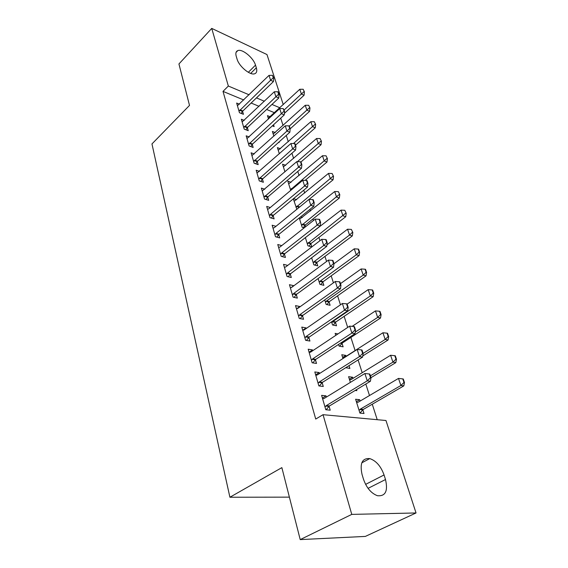 <?xml version="1.0" encoding="UTF-8"?>
<svg xmlns="http://www.w3.org/2000/svg" width="568" height="568" viewBox="0 0 568 568"><rect width="100%" height="100%" fill="white"/><g stroke="black" fill="none" stroke-linecap="round" stroke-linejoin="round"><path stroke-width="0.85" d="M377.223 419.695L372.267 404.21M369.491 395.534L365.813 384.039M362.199 372.736L358.103 359.934M355.099 350.562L350.896 337.413M347.701 327.438L344.151 316.348M340.459 304.81L337.584 295.836M333.423 282.829L331.194 275.856M326.586 261.465L324.96 256.395M319.94 240.697L318.896 237.424M313.479 220.498L312.975 218.936M310.44 211.005L309.915 209.379M304.689 193.049L303.766 190.159M299.087 175.533L297.781 171.451M293.613 158.444L291.945 153.225M288.281 141.766L286.258 135.461M283.063 125.478L280.72 118.151M385.97 420.505L416.039 512.961L351.769 514.388L323.043 414.683L385.97 420.505M351.769 514.388L300.216 539.6L365.352 536.412L416.039 512.961M300.216 539.6L281.863 467.627L229.905 497.241L151.961 143.931L189.506 105.414L178.934 63.957L211.736 28.4L266.974 54.549L283.269 104.647M229.905 497.241L289.389 497.142M349.405 379.254L352.65 377.251L348.603 376.683L350.378 382.385M352.65 377.251L353.005 378.387M356.526 389.641L356.846 390.656L355.185 390.45M315.652 374.83L319.18 372.565L314.814 371.955L318.875 385.92L323.263 386.467L322.02 382.25M319.18 372.565L319.479 373.566M337.981 333.906L335.141 333.373L335.766 335.383M342.014 343.313L343.115 346.821L339.103 346.125L338.578 344.421M302.694 330.264L306.088 327.913L301.778 327.104L305.612 340.296L309.936 341.048L308.864 337.378M306.088 327.913L306.251 328.474M329.049 301.906L330.107 305.286L326.146 304.42L324.733 299.883M291.064 287.635L293.699 285.676L289.446 284.689L293.074 297.171L297.341 298.108L296.304 294.572M316.745 262.622L317.768 265.881L313.848 264.858L311.654 257.794M281.756 245.61L277.766 244.517L281.21 256.346L285.42 257.446L284.419 254.038M302.361 217.487L300.543 216.926M305.051 225.297L305.52 226.795M304.15 227.882L302.169 227.285L299.265 217.949M270.29 207.54L266.697 206.418L269.956 217.643L274.11 218.886L273.144 215.599M291.107 182.292L287.834 181.164L290.709 190.408M259.455 171.366L256.175 170.237L259.278 180.901L263.367 182.271L262.437 179.097M280.414 148.759L277.411 147.623L279.321 153.779M249.189 136.959L246.171 135.823L249.125 145.969L253.158 147.453L252.256 144.386M270.247 116.767L267.464 115.631L268.508 118.989M273.556 124.74L274.131 126.565L272.349 125.847M239.433 104.192L236.65 103.056L239.455 112.72L243.438 114.31L242.564 111.342M274.564 112.748L266.626 109.461M259.022 106.308L251.127 103.035M243.757 99.982L223.011 91.391L315.73 419.056L323.043 414.683M244.247 120.38L241.35 119.237L244.233 129.142L248.237 130.683L247.357 127.665M275.267 132.578L272.377 131.442L273.847 136.164M278.966 142.007L279.136 142.547L278.597 142.341M254.251 153.949L251.113 152.813L254.137 163.215L258.199 164.642L257.283 161.525M285.69 165.323L282.559 164.195L284.937 171.856M264.802 189.222L261.365 188.1L264.546 199.034L268.671 200.341L267.727 197.117M296.659 199.673L293.521 198.651M296.837 209.287L293.322 198.814M275.941 226.327L272.157 225.219L275.508 236.742L279.69 237.914L278.71 234.57M310.824 243.729L311.825 246.924L307.934 245.83L305.378 237.601M287.742 265.398L283.531 264.333L287.06 276.481L291.299 277.503L290.284 274.032M322.816 282.012L323.859 285.328L319.912 284.383L318.101 278.547M296.681 308.751L299.805 306.507L295.523 305.605L299.258 318.435L303.553 319.28L302.495 315.68M299.805 306.507L299.911 306.869M335.447 322.333L336.526 325.776L332.536 324.988L331.556 321.836M309.084 352.238L312.542 349.923L308.204 349.214L312.144 362.782L316.504 363.435L315.403 359.686M312.542 349.923L312.769 350.697M342.618 357.435L345.805 355.398L341.78 354.737L342.965 358.536M345.805 355.398L346.097 356.328M349.015 365.65L349.888 368.44L345.805 367.673M322.411 398.083L326.018 395.868L321.616 395.363L325.798 409.734L330.214 410.174L328.957 405.893M326.018 395.868L326.38 397.096M356.37 401.675L359.686 399.716L355.618 399.247L359.92 413.092L364.003 413.497L362.711 409.379M359.686 399.716L360.105 401.072M385.502 479.541C388.143 491.05 385.459 496.446 377.45 495.715C371.16 493.351 366.495 487.813 363.449 479.108L362.036 474.401C359.658 463.282 362.235 458.007 369.754 458.596C376.101 460.726 380.872 466.179 384.06 474.962L385.502 479.541L368.071 488.352M223.011 91.391L228.343 86.038L211.736 28.4M236.245 56.346C235.393 53.271 235.926 51.354 237.836 50.587C242.358 48.635 253.491 57.865 255.508 65.135L256.338 67.784C257.276 71.014 256.715 73.009 254.649 73.769C250.126 75.594 238.965 66.307 237.048 59.029L236.245 56.346M279.889 107.792L271.951 104.441M264.354 101.239L256.459 97.902M249.089 94.792L228.343 86.038M273.258 77.766L273.733 77.979L272.47 75.324L273.258 77.766L270.595 80.258L273.449 81.536L242.87 110.987L241.194 113.415M237.424 105.726L269.026 75.381L270.595 80.258L239.021 111.221M272.47 75.324L269.026 75.381M273.449 81.536L273.733 77.979M284.376 113.387L304.079 95.239L301.402 94.047L299.776 89.282L268.266 118.208M304.412 91.831L303.149 89.254L304.412 91.831L304.079 95.239M284.128 110.014L303.972 91.633M299.776 89.282L303.149 89.254M278.597 94.238L279.08 94.451L278.27 91.952L277.787 91.746L278.597 94.238L275.899 96.766L278.781 98.016L247.662 127.31L245.923 129.795M242.138 121.95L274.294 91.775L275.899 96.766L243.779 127.58M277.787 91.746L274.294 91.775M278.781 98.016L279.08 94.451M284.078 111.136L284.561 111.342L283.247 108.573L284.078 111.136L281.345 113.706L284.248 114.913L252.575 144.038L250.772 146.572M246.974 138.578L279.697 108.58L281.345 113.706L248.649 144.35M283.247 108.573L279.697 108.58M284.248 114.913L284.561 111.342M290.17 128.829L309.596 111.335L306.912 110.171L305.243 105.293L273.194 134.055M309.95 107.92L308.665 105.286L309.95 107.92L309.596 111.335M289.339 126.061L309.503 107.721M305.243 105.293L308.665 105.286M295.537 145.167L315.254 127.821L312.549 126.692L310.845 121.694L278.235 150.279M315.63 124.399L314.317 121.715L315.63 124.399L315.254 127.821M293.471 143.541L315.176 124.214M310.845 121.694L314.317 121.715M289.694 128.467L290.184 128.666L289.332 126.039L288.842 125.84L289.694 128.467L286.932 131.073L289.85 132.245L257.609 161.177L255.735 163.776M251.922 155.611L285.243 125.819L286.932 131.073L253.647 161.525M288.842 125.84L285.243 125.819M289.85 132.245L290.184 128.666M295.459 146.253L295.949 146.445L295.076 143.747L294.586 143.555L295.459 146.253L292.662 148.901L295.601 150.023L262.764 178.75L260.819 181.412M257.006 173.077L290.93 143.505L292.662 148.901L258.767 179.14M294.586 143.555L290.93 143.505M295.601 150.023L295.949 146.445M300.983 161.951L321.055 144.719L318.329 143.633L316.582 138.507L283.396 166.893M321.445 141.29L320.111 138.549L321.445 141.29L321.055 144.719M297.398 161.667L320.991 141.112M316.582 138.507L320.111 138.549M305.101 180.368L326.998 162.036L324.257 160.992L322.468 155.738L288.686 183.904M327.402 158.607L326.046 155.809L327.402 158.607L326.998 162.036M290.511 189.79L326.948 158.436M322.468 155.738L326.046 155.809M301.381 164.507L301.871 164.692L300.976 161.923L300.479 161.738L301.381 164.507L298.548 167.198L301.501 168.277L268.053 196.769L266.023 199.503M262.21 190.99L296.766 161.653L298.548 167.198L264.014 197.21M300.479 161.738L296.766 161.653M301.501 168.277L301.871 164.692M309.006 199.439L333.089 179.8L330.342 178.792L328.496 173.403L294.103 201.342M333.515 176.371L332.131 173.503L333.515 176.371L333.089 179.8M295.978 207.37L333.061 176.201M328.496 173.403L332.131 173.503M307.458 183.251L307.955 183.429L307.032 180.581L306.535 180.411L307.458 183.251L304.59 185.984L307.565 187.014L273.485 215.251L271.369 218.062M267.549 209.358L268.863 208.74L302.758 180.29L304.59 185.984L270.496 214.349L269.402 215.741M306.535 180.411L302.758 180.29M307.565 187.014L307.955 183.429M303.319 227.626L305.421 224.935L339.344 198.019L336.575 197.06L334.687 191.53L299.656 219.205M339.792 194.583L338.379 191.657L339.792 194.583L339.344 198.019M301.58 225.389L339.33 194.426M334.687 191.53L338.379 191.657M313.699 202.506L314.196 202.669L313.252 199.751L312.755 199.588L313.699 202.506L310.795 205.282L313.792 206.262L279.051 234.222L276.843 237.112M273.031 228.208L274.365 227.612L308.914 199.439L310.795 205.282L276.048 233.37L274.933 234.761M312.755 199.588L308.914 199.439M313.792 206.262L314.196 202.669M309.006 246.136L311.2 243.36L345.756 216.713L342.973 215.804L341.034 210.132L305.57 237.452M346.224 213.277L344.783 210.288L346.224 213.277L345.756 216.713M307.324 243.864L345.763 213.128M341.034 210.132L344.783 210.288M320.111 222.287L320.615 222.443L319.642 219.447L319.138 219.291L320.111 222.287L317.171 225.113L320.182 226.036L284.774 253.697L282.452 256.672M278.654 247.563L280.017 246.981L315.24 219.106L317.171 225.113L281.742 252.895L280.606 254.286M319.138 219.291L315.24 219.106M320.182 226.036L320.615 222.443M314.828 265.114L317.121 262.26L352.337 235.905L349.54 235.046L347.552 229.216L326.948 244.836M352.827 232.468L351.365 229.415L352.827 232.468L352.337 235.905M313.209 262.814L314.303 261.514L349.54 235.046L352.366 232.326M347.552 229.216L351.365 229.415M326.706 242.628L327.211 242.77L326.209 239.689L325.705 239.54L326.706 242.628L323.724 245.49L326.756 246.363L290.639 273.691L288.217 276.758M284.426 267.429L285.818 266.875L321.736 239.32L323.724 245.49L287.593 272.945L286.435 274.337M325.705 239.54L321.736 239.32M326.756 246.363L327.211 242.77M320.799 284.596L323.206 281.65L359.104 255.607L356.285 254.805L354.247 248.819L333.991 263.708M359.615 252.178L358.585 249.189L358.117 249.047L359.146 252.036L359.615 252.178L359.104 255.607M319.251 282.253L320.366 280.961L356.285 254.805L359.146 252.036M354.247 248.819L358.117 249.047M333.487 263.538L333.991 263.673L332.962 260.499L332.457 260.364L333.487 263.538L330.462 266.456L333.515 267.258L296.673 294.231L294.125 297.398M290.362 287.841L291.782 287.309L328.425 260.101L330.462 266.456L293.599 293.549L292.428 294.934M332.457 260.364L328.425 260.101M333.515 267.258L333.991 263.673M326.919 304.59L329.44 301.551L366.048 275.849L363.222 275.097L361.12 268.955L340.473 283.645M366.58 272.42L365.529 269.346L365.054 269.218L366.111 272.292L366.58 272.42L366.048 275.849M325.457 302.204L326.593 300.912L363.222 275.097L366.111 272.292M361.12 268.955L365.054 269.218M340.459 285.051L340.97 285.179L339.912 281.913L339.401 281.785L340.459 285.051L337.399 288.019L340.473 288.757L302.872 315.339L300.188 318.62M296.46 308.814L297.909 308.303L335.297 281.487L337.399 288.019L299.776 314.722L298.576 316.106M339.401 281.785L335.297 281.487M340.473 288.757L340.97 285.179M333.189 325.123L335.844 321.978L373.183 296.645L370.343 295.956L368.185 289.637L347.126 304.136M373.744 293.216L372.658 290.063L372.182 289.943L373.268 293.102L373.744 293.216L373.183 296.645M331.826 322.695L332.976 321.403L370.343 295.956L373.268 293.102M368.185 289.637L372.182 289.943M347.637 307.189L348.156 307.302L347.062 303.944L346.551 303.83L347.637 307.189L344.535 310.206L347.623 310.881L309.24 337.044L306.408 340.431M302.723 330.37L304.207 329.894L342.376 303.482L344.535 310.206L306.131 336.483L304.902 337.868M346.551 303.83L342.376 303.482M347.623 310.881L348.156 307.302M339.621 346.21L342.426 342.958L380.517 318.023L377.663 317.398L375.441 310.902L352.167 326.366M381.107 314.601L379.992 311.356L379.516 311.25L380.631 314.494L381.107 314.601L380.517 318.023M355.227 332.138L377.663 317.398L380.631 314.494M375.441 310.902L379.516 311.25M355.028 329.987L355.547 330.086L354.425 326.628L353.907 326.522L355.028 329.987L351.883 333.061L354.993 333.657L315.794 359.359L312.798 362.881M309.169 352.543L310.682 352.089L349.654 326.131L351.883 333.061L312.656 358.877L311.413 360.254M353.907 326.522L349.654 326.131M354.993 333.657L355.547 330.086M362.767 355.944L388.058 340.005L385.189 339.451L382.91 332.77L344.243 357.513L342.774 357.932M388.675 336.597L387.525 333.253L387.049 333.16L388.2 336.497L388.675 336.597L388.058 340.005M363.115 353.417L385.189 339.451L388.2 336.497M346.224 367.886L347.076 366.864M382.91 332.77L387.049 333.16M362.64 353.466L363.158 353.559L362.001 349.987L361.482 349.902L362.64 353.466L359.452 356.597L362.576 357.109L322.525 382.321L319.358 385.977M315.801 375.349L317.342 374.93L357.158 349.462L359.452 356.597L319.365 381.916L318.108 383.286M361.482 349.902L357.158 349.462M362.576 357.109L363.158 353.559M370.982 377.663L395.818 362.618L392.935 362.143L390.592 355.27L351.109 379.552L349.618 379.942M396.464 359.217L395.285 355.781L394.803 355.703L395.988 359.139L396.464 359.217L395.818 362.618M370.393 375.846L392.935 362.143L395.988 359.139M390.592 355.27L394.803 355.703M370.485 377.663L371.01 377.734L369.818 374.063L369.292 373.985L370.485 377.663L367.248 380.844L370.393 381.284L329.468 405.95L326.089 409.769M322.624 398.821L324.2 398.431L364.883 373.495L367.248 380.844L326.202 405.68L324.995 406.993M369.292 373.985L364.883 373.495M370.393 381.284L371.01 377.734M359.927 413.099L363.179 409.493L403.805 385.892L400.909 385.495L398.495 378.416L358.174 402.208L356.647 402.57M404.48 382.505L403.266 378.97L402.783 378.899L403.997 382.434L404.48 382.505L403.805 385.892M359.082 410.408L360.332 409.13L400.909 385.495L403.997 382.434M398.495 378.416L402.783 378.899M255.508 65.135L248.322 72.306M256.338 67.784L250.687 73.4M384.06 474.962L365.6 484.383M239.625 110.306L242.486 111.456M240.008 109.837L242.87 110.987M244.389 126.664L247.272 127.779M244.78 126.195L247.662 127.31M249.274 143.427L252.178 144.506M249.671 142.958L252.575 144.038M254.279 160.609L257.205 161.646M254.684 160.141L257.609 161.177M259.406 178.217L262.352 179.218M259.825 177.748L262.764 178.75M292.577 188.839L291.533 188.491M292.073 189.258L291.121 188.938M264.674 196.287L267.635 197.231M265.093 195.818L268.053 196.769M299.719 206.937L297.014 206.07M299.208 207.356L296.595 206.518M270.07 214.818L273.059 215.719M270.496 214.349L273.485 215.251M305.421 224.935L302.637 224.09M304.995 225.375L302.211 224.537M275.608 233.831L278.618 234.683M276.048 233.37L279.051 234.222M311.2 243.36L308.396 242.564M310.767 243.807L307.962 243.012M281.295 253.356L284.327 254.159M281.742 252.895L284.774 253.697M317.121 262.26L314.303 261.514M316.681 262.7L313.863 261.954M287.138 273.407L290.191 274.152M287.593 272.945L290.639 273.691M323.206 281.65L320.366 280.961M322.752 282.09L319.919 281.401M293.138 294.004L296.212 294.693M293.599 293.549L296.673 294.231M329.44 301.551L326.593 300.912M328.986 301.984L326.131 301.352M299.308 315.176L302.403 315.794M299.776 314.722L302.872 315.339M335.844 321.978L332.976 321.403M335.383 322.411L332.514 321.836M305.648 336.938L308.765 337.491M306.131 336.483L309.24 337.044M342.426 342.958L341.148 342.731M341.95 343.391L340.53 343.136M312.173 359.324L315.304 359.807M312.656 358.877L315.794 359.359M318.882 382.356L322.035 382.761M319.379 381.909L322.532 382.321L319.365 381.916M325.784 406.063L328.964 406.39M326.295 405.623L329.468 405.95M363.271 409.436L360.332 409.13M362.767 409.855L359.828 409.556M237.836 50.587L236.039 52.441M369.754 458.596L361.788 462.835M326.202 405.68L329.383 406.006M363.179 409.493L360.247 409.187"/></g></svg>
